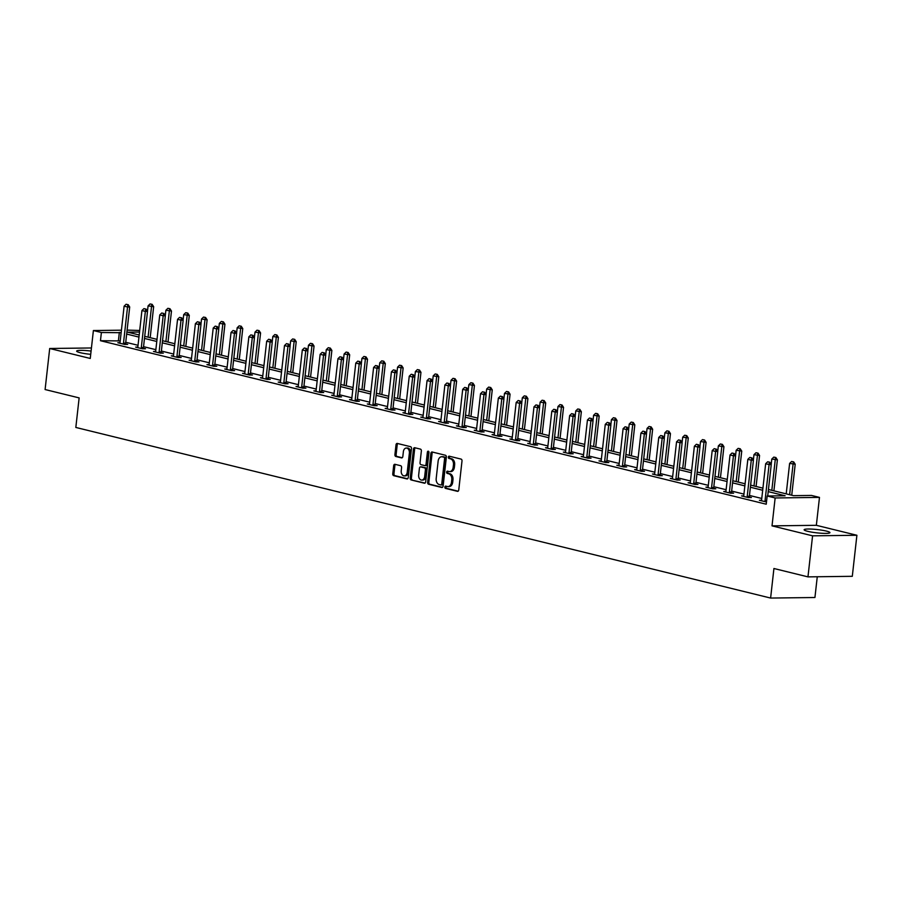 <?xml version="1.0" encoding="UTF-8"?>
<svg xmlns="http://www.w3.org/2000/svg" width="902" height="902" viewBox="0 0 902 902"><rect width="100%" height="100%" fill="white"/><g stroke="black" fill="none" stroke-linecap="round" stroke-linejoin="round"><path stroke-width="1.35" d="M444.878 487.08A1.15 0.801 -90.7 0 0 445.543 488.399L457.449 491.331A1.635 1.139 -90.7 0 0 458.757 489.989L462.004 460.99A1.635 1.139 -90.7 0 0 461.069 459.095L449.151 456.175A1.15 0.801 -90.7 0 0 448.903 458.43L450.448 458.814A5.232 3.631 -90.7 0 1 453.458 464.846L453.176 467.259A5.232 3.631 -90.7 0 1 449.658 471.611A5.232 3.631 -90.7 0 1 449.016 471.543L447.471 471.16A1.15 0.801 -90.7 0 0 447.223 473.415L448.756 473.798A5.232 3.631 -90.7 0 1 451.767 479.83L451.496 482.254A5.232 3.631 -90.7 0 1 447.978 486.595A5.232 3.631 -90.7 0 1 447.336 486.528L445.791 486.144A1.15 0.801 -90.7 0 0 444.878 487.08M446.422 486.302A1.15 0.801 -90.7 0 0 446.738 488.388L458.137 491.184M449.782 456.333A1.15 0.801 -90.7 0 0 450.098 458.419L451.643 458.791L450.448 458.814M448.102 471.318A1.15 0.801 -90.7 0 0 448.418 473.403L449.963 473.775L448.756 473.798M91.091 351.07A12.989 1.657 6.4 0 0 76.659 351.115A12.989 1.657 6.4 0 0 80.233 352.682A12.989 1.657 6.4 0 0 90.719 354.339M807.685 531.323A12.989 1.657 6.4 0 0 821.745 533.274A12.989 1.657 6.4 0 0 829.941 532.654A12.989 1.657 6.4 0 0 826.379 531.086A12.989 1.657 6.4 0 0 812.319 529.136A12.989 1.657 6.4 0 0 804.122 529.756A12.989 1.657 6.4 0 0 807.685 531.323M394.986 464.316A1.635 1.139 -90.7 0 0 393.678 465.646L392.765 473.787A1.635 1.139 -90.7 0 0 393.712 475.67L406.937 478.928A1.635 1.139 -90.7 0 0 408.245 477.586L411.492 448.576A1.635 1.139 -90.7 0 0 410.557 446.693L397.32 443.446A1.635 1.139 -90.7 0 0 396.023 444.776L394.918 454.608A1.635 1.139 -90.7 0 0 395.854 456.502L401.525 457.889A1.635 1.139 -90.7 0 0 402.822 456.547L403.374 451.676A4.375 3.033 -90.7 0 1 406.317 448.046A4.375 3.033 -90.7 0 1 409.373 453.154L407.23 472.242A4.375 3.033 -90.7 0 1 404.276 475.884A4.375 3.033 -90.7 0 1 401.232 470.776L401.582 467.586A1.635 1.139 -90.7 0 0 400.646 465.703L394.986 464.316M120.214 340.922L100.46 340.708L101.385 332.5L93.391 330.538L121.42 330.188M807.966 576.874L812.578 535.833L856.9 535.269L852.3 576.31L807.966 576.874L773.927 568.508L770.612 598.06L75.824 427.447L79.139 397.895L45.1 389.54L49.7 348.488L90.256 358.455L93.391 330.538M856.9 535.269L816.344 525.314L772.022 525.866L812.578 535.833M772.022 525.866L775.145 497.96L767.151 495.999L785.123 495.773L768.211 491.613M100.46 340.708L766.238 504.207L767.151 495.999M427.638 482.356A1.635 1.139 -90.7 0 0 428.574 484.239L441.811 487.486A1.635 1.139 -90.7 0 0 443.107 486.155L446.366 457.145A1.635 1.139 -90.7 0 0 445.43 455.262L432.193 452.003A1.635 1.139 -90.7 0 0 430.897 453.345L427.638 482.356L428.833 482.333A1.635 1.139 -90.7 0 0 429.78 484.227L442.499 487.351M424.38 483.201L411.143 479.954A1.635 1.139 -90.7 0 1 410.207 478.071L413.454 449.061A1.635 1.139 -90.7 0 1 414.762 447.73L420.422 449.117A1.635 1.139 -90.7 0 1 421.358 451L420.039 462.771A1.635 1.139 -90.7 0 0 420.986 464.654L424.741 465.579A1.635 1.139 -90.7 0 0 426.037 464.237L427.413 451.992A1.15 0.801 -90.7 0 1 428.98 452.376L425.676 481.871A1.635 1.139 -90.7 0 1 424.38 483.201L424.774 483.201M91.429 347.969L49.7 348.488M770.612 598.06L814.934 597.507L817.268 576.75M761.762 498.468L749.472 495.446M743.947 494.093L731.646 491.071M726.121 489.718L713.82 486.697M708.307 485.344L696.006 482.322M690.481 480.969L678.18 477.947M672.655 476.583L660.365 473.573M654.841 472.208L642.54 469.187M637.015 467.834L624.725 464.812M619.2 463.459L606.899 460.437M601.375 459.084L589.074 456.062M583.56 454.709L571.259 451.688M565.734 450.335L553.433 447.313M547.92 445.949L535.619 442.938M530.094 441.574L517.793 438.552M512.268 437.199L499.979 434.178M494.454 432.825L482.153 429.803M476.628 428.45L464.338 425.428M458.814 424.075L446.513 421.054M440.988 419.701L428.687 416.679M423.173 415.315L410.872 412.304M405.348 410.94L393.046 407.918M387.522 406.565L375.232 403.544M369.707 402.191L357.406 399.169M351.881 397.816L339.592 394.794M334.067 393.441L321.766 390.419M316.241 389.066L303.94 386.045M298.427 384.68L286.126 381.67M280.601 380.306L268.3 377.284M262.786 375.931L250.485 372.909M244.961 371.556L232.66 368.535M227.135 367.182L214.845 364.16M209.32 362.807L197.019 359.785M191.495 358.432L179.205 355.411M173.68 354.058L161.379 351.036M155.854 349.672L143.553 346.661M138.04 345.297L125.739 342.275M766.486 501.963L759.383 500.283L761.525 500.249M743.699 495.875L741.557 495.908L748.412 497.588L751.411 497.554L749.404 497.058M725.884 491.5L723.742 491.534L730.597 493.214L733.585 493.168L731.578 492.684M708.059 487.125L705.916 487.148L712.772 488.839L715.771 488.794L713.753 488.298M690.244 482.75L688.102 482.773L694.957 484.464L697.945 484.419L695.938 483.923M672.418 478.376L670.276 478.398L677.131 480.078L680.131 480.044L678.112 479.548M654.604 474.001L652.462 474.024L659.306 475.704L662.305 475.67L660.298 475.174M636.778 469.615L634.636 469.649L641.491 471.329L644.49 471.295L642.472 470.799M618.964 465.24L616.81 465.274L623.665 466.954L626.664 466.92L624.658 466.424M601.138 460.866L598.996 460.899L605.851 462.579L608.839 462.534L606.832 462.049M583.312 456.491L581.17 456.513L588.025 458.205L591.024 458.16L589.006 457.675M565.498 452.116L563.355 452.139L570.211 453.83L573.198 453.785L571.192 453.289M547.672 447.742L545.53 447.764L552.385 449.444L555.384 449.41L553.366 448.914M529.857 443.367L527.715 443.389L534.57 445.069L537.558 445.036L535.551 444.539M512.032 438.981L509.889 439.015L516.745 440.695L519.744 440.661L517.725 440.165M494.217 434.606L492.075 434.64L498.919 436.32L501.918 436.286L499.911 435.79M476.391 430.231L474.249 430.265L481.104 431.945L484.092 431.911L482.085 431.415M458.566 425.857L456.423 425.879L463.278 427.571L466.278 427.525L464.271 427.041M440.751 421.482L438.609 421.505L445.464 423.196L448.452 423.151L446.445 422.655M422.925 417.107L420.783 417.13L427.638 418.81L430.637 418.776L428.619 418.28M405.111 412.733L402.968 412.755L409.824 414.435L412.812 414.401L410.805 413.905M387.285 408.358L385.143 408.38L391.998 410.06L394.997 410.027L392.979 409.531M369.47 403.972L367.328 404.006L374.172 405.686L377.171 405.652L375.164 405.156M351.645 399.597L349.502 399.631L356.358 401.311L359.357 401.277L357.339 400.781M333.83 395.223L331.677 395.245L338.532 396.936L341.531 396.891L339.524 396.406M316.004 390.848L313.862 390.87L320.717 392.562L323.705 392.517L321.698 392.02M298.179 386.473L296.036 386.496L302.892 388.187L305.891 388.142L303.873 387.646M280.364 382.098L278.222 382.121L285.077 383.801L288.065 383.767L286.058 383.271M262.538 377.724L260.396 377.746L267.251 379.426L270.25 379.392L268.232 378.896M244.724 373.338L242.582 373.372L249.437 375.052L252.425 375.018L250.418 374.522M226.898 368.963L224.756 368.997L231.611 370.677L234.61 370.643L232.592 370.147M209.084 364.588L206.941 364.622L213.785 366.302L216.784 366.257L214.777 365.772M191.258 360.214L189.116 360.236L195.971 361.928L198.959 361.882L196.952 361.398M173.432 355.839L171.29 355.862L178.145 357.553L181.144 357.508L179.126 357.012M155.618 351.464L153.475 351.487L160.33 353.167L163.318 353.133L161.311 352.637M137.792 347.09L135.65 347.112L142.505 348.792L145.504 348.758L143.486 348.262M119.977 342.704L117.835 342.737L124.69 344.417L127.678 344.384L125.671 343.887M127.103 330.109L139.697 330.47M768.448 489.504L793.512 495.66L811.484 495.435L819.478 497.397L775.145 497.96M816.344 525.314L819.478 497.397M121.139 332.714L101.385 332.5M762.686 490.26L750.385 487.238M744.86 485.885L732.571 482.863M727.046 481.51L714.745 478.488M709.22 477.135L696.93 474.114M691.406 472.749L679.105 469.739M673.58 468.375L661.279 465.353M655.765 464L643.464 460.978M637.939 459.625L625.638 456.604M620.114 455.251L607.824 452.229M602.299 450.876L589.998 447.854M584.473 446.501L572.184 443.48M566.659 442.127L554.358 439.105M548.833 437.741L536.532 434.73M531.019 433.366L518.718 430.344M513.193 428.991L500.892 425.969M495.378 424.617L483.077 421.595M477.553 420.242L465.252 417.22M459.727 415.867L447.437 412.845M441.912 411.492L429.611 408.471M424.087 407.106L411.797 404.096M406.272 402.732L393.971 399.71M388.446 398.357L376.145 395.335M370.632 393.982L358.331 390.961M352.806 389.608L340.505 386.586M334.98 385.233L322.69 382.211M317.166 380.858L304.865 377.837M299.34 376.472L287.05 373.462M281.525 372.098L269.224 369.076M263.7 367.723L251.399 364.701M245.885 363.348L233.584 360.326M228.059 358.973L215.758 355.952M210.234 354.599L197.944 351.577M192.419 350.224L180.118 347.202M174.593 345.838L162.304 342.828M156.779 341.463L144.478 338.442M138.953 337.089L126.663 334.067M139.528 332.026L127.746 332.173L139.19 334.98M144.715 336.345L157.016 339.355M162.54 340.719L174.83 343.741M180.355 345.094L192.656 348.116M198.181 349.469L210.47 352.49M215.995 353.843L228.296 356.865M233.821 358.218L246.122 361.24M251.635 362.593L263.936 365.614M269.461 366.979L281.762 369.989M287.287 371.353L299.577 374.375M305.101 375.728L317.403 378.75M322.927 380.103L335.217 383.125M340.742 384.477L353.043 387.499M358.568 388.852L370.869 391.874M376.382 393.227L388.683 396.249M394.208 397.613L406.509 400.623M412.022 401.988L424.323 405.009M429.848 406.362L442.149 409.384M447.674 410.737L459.964 413.759M465.488 415.112L477.789 418.133M483.314 419.486L495.604 422.508M501.129 423.861L513.43 426.883M518.954 428.236L531.255 431.257M536.769 432.622L549.07 435.632M554.595 436.996L566.896 440.018M572.42 441.371L584.71 444.393M590.235 445.746L602.536 448.768M608.061 450.121L620.351 453.142M625.875 454.495L638.176 457.517M643.701 458.87L656.002 461.892M661.516 463.256L673.817 466.266M679.341 467.631L691.642 470.652M697.156 472.005L709.457 475.027M714.982 476.38L727.283 479.402M732.807 480.755L745.097 483.776M750.622 485.129L762.923 488.151M118.433 340.482L119.357 332.274M447.978 486.595L449.173 486.584A5.232 3.631 -90.7 0 0 452.703 482.232L451.496 482.254M449.963 473.775A5.232 3.631 -90.7 0 1 452.973 479.819L452.703 482.232M449.658 471.611L450.853 471.599A5.232 3.631 -90.7 0 0 454.382 467.247L453.176 467.259M451.643 458.791A5.232 3.631 -90.7 0 1 454.653 464.834L454.382 467.247M432.701 452.139A1.635 1.139 -90.7 0 0 432.092 453.334L428.833 482.333M440.83 484.926A1.15 0.801 -90.7 0 0 441.743 483.991L444.596 458.532A1.15 0.801 -90.7 0 0 443.942 457.213L442.318 456.807A5.232 3.631 -90.7 0 0 441.664 456.739A5.232 3.631 -90.7 0 0 438.147 461.091L436.196 478.488A5.232 3.631 -90.7 0 0 439.206 484.532L440.83 484.926M441.112 484.926L442.025 484.915A1.15 0.801 -90.7 0 0 442.938 483.979L441.743 483.991M441.664 456.739L442.871 456.716A5.232 3.631 -90.7 0 1 443.513 456.795L445.137 457.201A1.15 0.801 -90.7 0 1 445.791 458.52L442.938 483.979M425.056 483.066L411.143 479.954M415.27 447.854A1.635 1.139 -90.7 0 0 414.649 449.049L411.402 478.049A1.635 1.139 -90.7 0 0 412.338 479.943M425.135 465.567L425.936 465.567A1.635 1.139 -90.7 0 0 427.244 464.226L428.608 451.981L427.413 451.992M418.675 474.971A4.375 3.033 -90.7 0 0 421.73 480.089A4.375 3.033 -90.7 0 0 424.673 476.448L425.428 469.716A1.635 1.139 -90.7 0 0 424.481 467.834L420.727 466.909A1.635 1.139 -90.7 0 0 419.43 468.251L418.675 474.971M421.73 480.089L422.925 480.067A4.375 3.033 -90.7 0 0 425.868 476.436L424.673 476.448M421.527 466.898A1.635 1.139 -90.7 0 1 421.922 466.898L425.688 467.822A1.635 1.139 -90.7 0 1 426.623 469.705L425.868 476.436M404.276 475.884L405.483 475.873A4.375 3.033 -90.7 0 0 408.426 472.231L407.23 472.242M406.317 448.046L407.512 448.023A4.375 3.033 -90.7 0 1 410.568 453.131L408.426 472.231M397.838 443.57A1.635 1.139 -90.7 0 0 397.218 444.765L396.113 454.597A1.635 1.139 -90.7 0 0 397.06 456.48L402.202 457.742M395.493 464.44A1.635 1.139 -90.7 0 0 394.873 465.635L393.96 473.775A1.635 1.139 -90.7 0 0 394.907 475.658L407.625 478.782M791.731 495.232L795.203 464.237L789.622 463.425L786.206 493.868M793.692 461.903L791.618 461.486L793.692 461.903L795.203 464.237M789.633 494.713L793.332 461.903M789.622 463.425L791.618 461.486M767.715 495.987L771.244 464.541L769.09 464.564L765.043 500.689A1.669 1.161 -90.7 0 0 765.031 501.196L765.088 501.681M767.658 461.79L769.733 462.207L767.658 461.79L765.663 463.729L761.615 499.843A1.669 1.161 -90.7 0 1 761.502 500.328L761.344 500.768M769.372 462.207L769.09 464.564L765.663 463.729M771.244 464.541L769.733 462.207M773.905 490.846L777.389 459.862L771.796 459.05L771.199 464.462M775.867 457.528L773.792 457.111L775.867 457.528L777.389 459.862M771.819 490.338L775.506 457.528M771.796 459.05L773.792 457.111M756.09 486.471L759.563 455.487L753.982 454.664L753.373 460.088M758.052 453.154L755.977 452.736L758.052 453.154L759.563 455.487M753.993 485.964L757.691 453.154M753.982 454.664L755.977 452.736M751.546 457.833L749.833 457.415L751.546 457.833L751.265 460.189L753.429 460.167L749.37 496.28A1.669 1.161 -90.7 0 0 749.37 496.788L749.449 497.577M743.53 496.382L743.676 495.953A1.669 1.161 -90.7 0 0 743.789 495.469L747.837 459.343L751.265 460.189L747.217 496.303A1.669 1.161 -90.7 0 0 747.217 496.822L747.262 497.306M749.833 457.415L747.837 459.343M753.429 460.167L751.907 457.833M733.732 453.458L732.018 453.041L733.732 453.458L733.45 455.814L735.604 455.792L731.556 491.906A1.669 1.161 -90.7 0 0 731.556 492.413L731.635 493.202M725.704 492.007L725.862 491.579A1.669 1.161 -90.7 0 0 725.963 491.094L730.022 454.969L733.45 455.814L729.391 491.928A1.669 1.161 -90.7 0 0 729.391 492.447L729.447 492.932M732.018 453.041L730.022 454.969M735.604 455.792L734.093 453.458M738.264 482.096L741.748 451.113L736.156 450.29L735.547 455.713M740.226 448.779L738.152 448.362L740.226 448.779L741.748 451.113M736.167 481.589L739.865 448.779M736.156 450.29L738.152 448.362M720.45 477.722L723.923 446.727L718.342 445.915L717.733 451.327M722.412 444.393L720.337 443.987L722.412 444.393L723.923 446.727M718.353 477.203L722.051 444.404M718.342 445.915L720.337 443.987M702.624 473.347L706.097 442.352L700.516 441.54L699.907 446.952M704.586 440.018L702.511 439.601L704.586 440.018L706.097 442.352M700.527 472.828L704.225 440.029M700.516 441.54L702.511 439.601M715.906 449.083L714.192 448.666L715.906 449.083L715.624 451.44L717.778 451.406L713.73 487.531A1.669 1.161 -90.7 0 0 713.73 488.038L713.809 488.828M707.89 487.632L708.036 487.193A1.669 1.161 -90.7 0 0 708.149 486.719L712.197 450.594L715.624 451.44L711.577 487.554A1.669 1.161 -90.7 0 0 711.577 488.061L711.622 488.557M714.192 448.666L712.197 450.594M717.778 451.406L716.267 449.072M698.092 444.709L696.378 444.28L698.092 444.709L697.81 447.065L699.963 447.031L695.916 483.156A1.669 1.161 -90.7 0 0 695.904 483.664L695.994 484.442M690.064 483.258L690.222 482.818A1.669 1.161 -90.7 0 0 690.323 482.333L694.382 446.219L697.81 447.065L693.751 483.179A1.669 1.161 -90.7 0 0 693.751 483.686L693.807 484.171M696.378 444.28L694.382 446.219M699.963 447.031L698.441 444.697M680.266 440.334L678.552 439.905L680.266 440.334L679.984 442.69L682.137 442.656L678.09 478.77A1.669 1.161 -90.7 0 0 678.09 479.289L678.169 480.067M672.238 478.883L672.396 478.443A1.669 1.161 -90.7 0 0 672.509 477.959L676.556 441.845L679.984 442.69L675.936 478.804A1.669 1.161 -90.7 0 0 675.936 479.312L675.981 479.796M678.552 439.905L676.556 441.845M682.137 442.656L680.627 440.323M662.44 435.948L660.726 435.531L662.44 435.948L662.169 438.304L664.323 438.282L660.264 474.396A1.669 1.161 -90.7 0 0 660.264 474.914L660.343 475.692M654.424 474.508L654.581 474.069A1.669 1.161 -90.7 0 0 654.683 473.584L658.742 437.47L662.169 438.304L658.11 474.429A1.669 1.161 -90.7 0 0 658.11 474.937L658.156 475.422M660.726 435.531L658.742 437.47M664.323 438.282L662.801 435.948M644.626 431.573L642.912 431.156L644.626 431.573L644.344 433.93L646.497 433.907L642.449 470.021A1.669 1.161 -90.7 0 0 642.449 470.528L642.528 471.318M636.598 470.134L636.756 469.694A1.669 1.161 -90.7 0 0 636.868 469.209L640.916 433.095L644.344 433.93L640.296 470.055A1.669 1.161 -90.7 0 0 640.285 470.562L640.341 471.047M642.912 431.156L640.916 433.095M646.497 433.907L644.986 431.573M626.8 427.198L625.086 426.781L626.8 427.198L626.518 429.555L628.683 429.532L624.624 465.646A1.669 1.161 -90.7 0 0 624.624 466.154L624.703 466.943M618.783 465.759L618.93 465.319A1.669 1.161 -90.7 0 0 619.043 464.834L623.09 428.709L626.518 429.555L622.47 465.669A1.669 1.161 -90.7 0 0 622.47 466.187L622.515 466.672M625.086 426.781L623.09 428.709M628.683 429.532L627.161 427.198M608.985 422.824L607.271 422.407L608.985 422.824L608.703 425.18L610.857 425.158L606.809 461.272A1.669 1.161 -90.7 0 0 606.809 461.779L606.888 462.568M600.957 461.373L601.115 460.945A1.669 1.161 -90.7 0 0 601.228 460.46L605.276 424.335L608.703 425.18L604.656 461.294A1.669 1.161 -90.7 0 0 604.644 461.813L604.701 462.298M607.271 422.407L605.276 424.335M610.857 425.158L609.346 422.824M591.16 418.449L589.446 418.032L591.16 418.449L590.878 420.806L593.042 420.772L588.983 456.897A1.669 1.161 -90.7 0 0 588.983 457.404L589.062 458.193M583.143 456.998L583.29 456.57A1.669 1.161 -90.7 0 0 583.402 456.085L587.45 419.96L590.878 420.806L586.83 456.919A1.669 1.161 -90.7 0 0 586.83 457.427L586.875 457.923M589.446 418.032L587.45 419.96M593.042 420.772L591.52 418.438M573.345 414.074L571.631 413.646L573.345 414.074L573.063 416.431L575.217 416.397L571.169 452.522A1.669 1.161 -90.7 0 0 571.158 453.029L571.248 453.807M565.317 452.624L565.475 452.184A1.669 1.161 -90.7 0 0 565.577 451.699L569.636 415.585L573.063 416.431L569.004 452.545A1.669 1.161 -90.7 0 0 569.004 453.052L569.061 453.548M571.631 413.646L569.636 415.585M575.217 416.397L573.706 414.063M555.519 409.7L553.805 409.271L555.519 409.7L555.237 412.056L557.391 412.022L553.343 448.147A1.669 1.161 -90.7 0 0 553.343 448.655L553.422 449.433M547.491 448.249L547.649 447.809A1.669 1.161 -90.7 0 0 547.762 447.324L551.81 411.211L555.237 412.056L551.19 448.17A1.669 1.161 -90.7 0 0 551.19 448.677L551.235 449.162M553.805 409.271L551.81 411.211M557.391 412.022L555.88 409.688M537.705 405.314L535.991 404.897L537.705 405.314L537.423 407.67L539.576 407.648L535.529 443.761A1.669 1.161 -90.7 0 0 535.517 444.28L535.608 445.058M529.677 443.874L529.835 443.434A1.669 1.161 -90.7 0 0 529.936 442.95L533.995 406.836L537.423 407.67L533.364 443.795A1.669 1.161 -90.7 0 0 533.364 444.303L533.42 444.787M535.991 404.897L533.995 406.836M539.576 407.648L538.054 405.314M519.879 400.939L518.165 400.522L519.879 400.939L519.597 403.295L521.751 403.273L517.703 439.387A1.669 1.161 -90.7 0 0 517.703 439.905L517.782 440.683M511.851 439.5L512.009 439.06A1.669 1.161 -90.7 0 0 512.122 438.575L516.169 402.461L519.597 403.295L515.549 439.421A1.669 1.161 -90.7 0 0 515.549 439.928L515.594 440.413M518.165 400.522L516.169 402.461M521.751 403.273L520.24 400.939M502.053 396.564L500.339 396.147L502.053 396.564L501.771 398.921L503.936 398.898L499.877 435.012A1.669 1.161 -90.7 0 0 499.877 435.519L499.956 436.309M494.037 435.125L494.183 434.685A1.669 1.161 -90.7 0 0 494.296 434.2L498.344 398.086L501.771 398.921L497.724 435.046A1.669 1.161 -90.7 0 0 497.724 435.553L497.769 436.038M500.339 396.147L498.344 398.086M503.936 398.898L502.414 396.564M484.239 392.19L482.525 391.772L484.239 392.19L483.957 394.546L486.11 394.524L482.063 430.637A1.669 1.161 -90.7 0 0 482.063 431.145L482.142 431.934M476.211 430.739L476.369 430.31A1.669 1.161 -90.7 0 0 476.481 429.826L480.529 393.7L483.957 394.546L479.909 430.66A1.669 1.161 -90.7 0 0 479.898 431.179L479.954 431.663M482.525 391.772L480.529 393.7M486.11 394.524L484.599 392.19M466.413 387.815L464.699 387.398L466.413 387.815L466.131 390.171L468.296 390.138L464.237 426.263A1.669 1.161 -90.7 0 0 464.237 426.77L464.316 427.559M458.396 426.364L458.543 425.936A1.669 1.161 -90.7 0 0 458.656 425.451L462.703 389.326L466.131 390.171L462.083 426.285A1.669 1.161 -90.7 0 0 462.083 426.804L462.128 427.289M464.699 387.398L462.703 389.326M468.296 390.138L466.774 387.815M448.598 383.44L446.885 383.012L448.598 383.44L448.317 385.797L450.47 385.763L446.422 421.888A1.669 1.161 -90.7 0 0 446.422 422.395L446.501 423.173M440.571 421.989L440.728 421.55A1.669 1.161 -90.7 0 0 440.83 421.065L444.889 384.951L448.317 385.797L444.258 421.91A1.669 1.161 -90.7 0 0 444.258 422.418L444.314 422.914M446.885 383.012L444.889 384.951M450.47 385.763L448.959 383.429M430.773 379.065L429.059 378.637L430.773 379.065L430.491 381.422L432.644 381.388L428.597 417.513A1.669 1.161 -90.7 0 0 428.597 418.021L428.675 418.799M422.756 417.615L422.903 417.175A1.669 1.161 -90.7 0 0 423.015 416.69L427.063 380.576L430.491 381.422L426.443 417.536A1.669 1.161 -90.7 0 0 426.443 418.043L426.488 418.528M429.059 378.637L427.063 380.576M432.644 381.388L431.133 379.054M412.958 374.691L411.244 374.262L412.958 374.691L412.676 377.036L414.83 377.013L410.782 413.127A1.669 1.161 -90.7 0 0 410.771 413.646L410.861 414.424M404.93 413.24L405.088 412.8A1.669 1.161 -90.7 0 0 405.19 412.315L409.249 376.202L412.676 377.036L408.617 413.161A1.669 1.161 -90.7 0 0 408.617 413.668L408.674 414.153M411.244 374.262L409.249 376.202M414.83 377.013L413.308 374.68M395.132 370.305L393.419 369.888L395.132 370.305L394.85 372.661L397.004 372.639L392.956 408.753A1.669 1.161 -90.7 0 0 392.956 409.271L393.035 410.049M387.105 408.865L387.262 408.426A1.669 1.161 -90.7 0 0 387.375 407.941L391.423 371.827L394.85 372.661L390.803 408.786A1.669 1.161 -90.7 0 0 390.803 409.294L390.848 409.779M393.419 369.888L391.423 371.827M397.004 372.639L395.493 370.305M684.81 468.972L688.282 437.977L682.701 437.166L682.092 442.578M686.76 435.643L684.697 435.226L686.76 435.643L688.282 437.977M682.713 468.454L686.411 435.655M682.701 437.166L684.697 435.226M666.984 464.598L670.457 433.603L664.875 432.791L664.267 438.203M668.946 431.269L666.871 430.852L668.946 431.269L670.457 433.603M664.887 464.079L668.585 431.269M664.875 432.791L666.871 430.852M649.158 460.212L652.642 429.228L647.061 428.416L646.452 433.828M651.12 426.894L649.045 426.477L651.12 426.894L652.642 429.228M647.072 459.704L650.759 426.894M647.061 428.416L649.045 426.477M631.344 455.837L634.816 424.853L629.235 424.03L628.626 429.453M633.305 422.519L631.231 422.102L633.305 422.519L634.816 424.853M629.246 455.33L632.945 422.519M629.235 424.03L631.231 422.102M613.518 451.462L617.002 420.479L611.409 419.655L610.812 425.079M615.48 418.145L613.405 417.727L615.48 418.145L617.002 420.479M611.421 450.955L615.119 418.145M611.409 419.655L613.405 417.727M595.703 447.088L599.176 416.093L593.595 415.281L592.986 420.693M597.665 413.759L595.591 413.353L597.665 413.759L599.176 416.093M593.606 446.569L597.304 413.77M593.595 415.281L595.591 413.353M577.878 442.713L581.35 411.718L575.769 410.906L575.16 416.318M579.839 409.384L577.765 408.967L579.839 409.384L581.35 411.718M575.78 442.194L579.479 409.395M575.769 410.906L577.765 408.967M560.063 438.338L563.536 407.343L557.955 406.531L557.346 411.943M562.014 405.009L559.95 404.592L562.014 405.009L563.536 407.343M557.966 437.82L561.664 405.021M557.955 406.531L559.95 404.592M542.237 433.963L545.71 402.968L540.129 402.157L539.52 407.569M544.199 400.635L542.125 400.217L544.199 400.635L545.71 402.968M540.14 433.445L543.838 400.635M540.129 402.157L542.125 400.217M524.412 429.577L527.895 398.594L522.314 397.782L521.706 403.194M526.373 396.26L524.299 395.843L526.373 396.26L527.895 398.594M522.326 429.07L526.013 396.26M522.314 397.782L524.299 395.843M506.597 425.203L510.07 394.219L504.489 393.407L503.88 398.819M508.559 391.885L506.484 391.468L508.559 391.885L510.07 394.219M504.5 424.695L508.198 391.885M504.489 393.407L506.484 391.468M488.771 420.828L492.255 389.844L486.663 389.021L486.065 394.445M490.733 387.51L488.658 387.093L490.733 387.51L492.255 389.844M486.674 420.321L490.372 387.51M486.663 389.021L488.658 387.093M470.957 416.453L474.429 385.458L468.848 384.647L468.239 390.059M472.919 383.136L470.844 382.719L472.919 383.136L474.429 385.458M468.86 415.935L472.558 383.136M468.848 384.647L470.844 382.719M453.131 412.079L456.615 381.084L451.023 380.272L450.414 385.684M455.093 378.75L453.018 378.333L455.093 378.75L456.615 381.084M451.034 411.56L454.732 378.761M451.023 380.272L453.018 378.333M435.316 407.704L438.789 376.709L433.208 375.897L432.599 381.309M437.278 374.375L435.204 373.958L437.278 374.375L438.789 376.709M433.219 407.185L436.918 374.386M433.208 375.897L435.204 373.958M417.491 403.329L420.963 372.334L415.382 371.523L414.773 376.935M419.453 370L417.378 369.583L419.453 370L420.963 372.334M415.394 402.811L419.092 370.012M415.382 371.523L417.378 369.583M399.676 398.955L403.149 367.96L397.568 367.148L396.959 372.56M401.627 365.626L399.563 365.209L401.627 365.626L403.149 367.96M397.579 398.436L401.277 365.626M397.568 367.148L399.563 365.209M381.85 394.569L385.323 363.585L379.742 362.773L379.133 368.185M383.812 361.251L381.738 360.834L383.812 361.251L385.323 363.585M379.753 394.061L383.451 361.251M379.742 362.773L381.738 360.834M364.025 390.194L367.509 359.21L361.928 358.387L361.319 363.81M365.987 356.876L363.912 356.459L365.987 356.876L367.509 359.21M361.939 389.687L365.626 356.876M361.928 358.387L363.912 356.459M346.21 385.819L349.683 354.824L344.102 354.012L343.493 359.436M348.172 352.502L346.097 352.084L348.172 352.502L349.683 354.824M344.113 385.301L347.811 352.502M344.102 354.012L346.097 352.084M377.307 365.93L375.593 365.513L377.307 365.93L377.025 368.287L379.19 368.264L375.131 404.378A1.669 1.161 -90.7 0 0 375.131 404.885L375.209 405.674M369.29 404.491L369.448 404.051A1.669 1.161 -90.7 0 0 369.549 403.566L373.608 367.452L377.025 368.287L372.977 404.412A1.669 1.161 -90.7 0 0 372.977 404.919L373.022 405.404M375.593 365.513L373.608 367.452M379.19 368.264L377.667 365.93M359.492 361.555L357.778 361.138L359.492 361.555L359.21 363.912L361.364 363.889L357.316 400.003A1.669 1.161 -90.7 0 0 357.316 400.511L357.395 401.3M351.464 400.105L351.622 399.676A1.669 1.161 -90.7 0 0 351.735 399.191L355.783 363.066L359.21 363.912L355.162 400.026A1.669 1.161 -90.7 0 0 355.151 400.544L355.208 401.029M357.778 361.138L355.783 363.066M361.364 363.889L359.853 361.555M341.666 357.181L339.953 356.764L341.666 357.181L341.384 359.537L343.549 359.515L339.49 395.628A1.669 1.161 -90.7 0 0 339.49 396.136L339.569 396.925M333.65 395.73L333.796 395.302A1.669 1.161 -90.7 0 0 333.909 394.817L337.957 358.692L341.384 359.537L337.337 395.651A1.669 1.161 -90.7 0 0 337.337 396.17L337.382 396.654M339.953 356.764L337.957 358.692M343.549 359.515L342.027 357.181M323.852 352.806L322.138 352.389L323.852 352.806L323.57 355.162L325.723 355.129L321.676 391.254A1.669 1.161 -90.7 0 0 321.676 391.761L321.755 392.539M315.824 391.355L315.982 390.916A1.669 1.161 -90.7 0 0 316.095 390.431L320.142 354.317L323.57 355.162L319.511 391.276A1.669 1.161 -90.7 0 0 319.511 391.784L319.567 392.28M322.138 352.389L320.142 354.317M325.723 355.129L324.213 352.795M328.384 381.445L331.868 350.45L326.276 349.638L325.678 355.05M330.346 348.116L328.272 347.698L330.346 348.116L331.868 350.45M326.287 380.926L329.985 348.127M326.276 349.638L328.272 347.698M310.57 377.07L314.043 346.075L308.461 345.263L307.853 350.675M312.532 343.741L310.457 343.324L312.532 343.741L314.043 346.075M308.473 376.551L312.171 343.752M308.461 345.263L310.457 343.324M292.744 372.695L296.217 341.7L290.636 340.888L290.027 346.3M294.706 339.366L292.631 338.949L294.706 339.366L296.217 341.7M290.647 372.176L294.345 339.377M290.636 340.888L292.631 338.949M274.93 368.32L278.402 337.325L272.821 336.514L272.212 341.926M276.88 334.992L274.817 334.574L276.88 334.992L278.402 337.325M272.832 367.802L276.531 334.992M272.821 336.514L274.817 334.574M257.104 363.934L260.577 332.951L254.995 332.139L254.387 337.551M259.066 330.617L256.991 330.2L259.066 330.617L260.577 332.951M255.007 363.427L258.705 330.617M254.995 332.139L256.991 330.2M239.278 359.56L242.762 328.576L237.181 327.753L236.572 333.176M241.24 326.242L239.165 325.825L241.24 326.242L242.762 328.576M237.192 359.052L240.879 326.242M237.181 327.753L239.165 325.825M221.464 355.185L224.936 324.201L219.355 323.378L218.746 328.802M223.425 321.867L221.351 321.45L223.425 321.867L224.936 324.201M219.366 354.678L223.065 321.867M219.355 323.378L221.351 321.45M203.638 350.81L207.122 319.815L201.529 319.004L200.932 324.416M205.6 317.481L203.525 317.076L205.6 317.481L207.122 319.815M201.541 350.292L205.239 317.493M201.529 319.004L203.525 317.076M306.026 348.431L304.312 348.003L306.026 348.431L305.744 350.788L307.909 350.754L303.85 386.879A1.669 1.161 -90.7 0 0 303.85 387.386L303.929 388.164M298.01 386.981L298.156 386.541A1.669 1.161 -90.7 0 0 298.269 386.056L302.317 349.942L305.744 350.788L301.696 386.902A1.669 1.161 -90.7 0 0 301.696 387.409L301.742 387.894M304.312 348.003L302.317 349.942M307.909 350.754L306.387 348.42M288.212 344.057L286.498 343.628L288.212 344.057L287.93 346.413L290.083 346.379L286.035 382.493A1.669 1.161 -90.7 0 0 286.024 383.012L286.114 383.79M280.184 382.606L280.342 382.166A1.669 1.161 -90.7 0 0 280.443 381.681L284.502 345.567L287.93 346.413L283.871 382.527A1.669 1.161 -90.7 0 0 283.871 383.034L283.927 383.519M286.498 343.628L284.502 345.567M290.083 346.379L288.561 344.045M270.386 339.671L268.672 339.253L270.386 339.671L270.104 342.027L272.257 342.005L268.21 378.118A1.669 1.161 -90.7 0 0 268.21 378.637L268.289 379.415M262.358 378.231L262.516 377.791A1.669 1.161 -90.7 0 0 262.629 377.307L266.676 341.193L270.104 342.027L266.056 378.152A1.669 1.161 -90.7 0 0 266.056 378.66L266.101 379.144M268.672 339.253L266.676 341.193M272.257 342.005L270.747 339.671M252.56 335.296L250.857 334.879L252.56 335.296L252.289 337.652L254.443 337.63L250.395 373.744A1.669 1.161 -90.7 0 0 250.384 374.251L250.474 375.04M244.543 373.856L244.701 373.417A1.669 1.161 -90.7 0 0 244.803 372.932L248.862 336.818L252.289 337.652L248.23 373.778A1.669 1.161 -90.7 0 0 248.23 374.285L248.287 374.77M250.857 334.879L248.862 336.818M254.443 337.63L252.921 335.296M234.745 330.921L233.032 330.504L234.745 330.921L234.464 333.278L236.617 333.255L232.569 369.369A1.669 1.161 -90.7 0 0 232.569 369.876L232.648 370.666M226.718 369.47L226.876 369.042A1.669 1.161 -90.7 0 0 226.988 368.557L231.036 332.432L234.464 333.278L230.416 369.392A1.669 1.161 -90.7 0 0 230.405 369.91L230.461 370.395M233.032 330.504L231.036 332.432M236.617 333.255L235.106 330.921M216.92 326.547L215.206 326.129L216.92 326.547L216.638 328.903L218.803 328.88L214.744 364.994A1.669 1.161 -90.7 0 0 214.744 365.502L214.823 366.291M208.903 365.096L209.05 364.667A1.669 1.161 -90.7 0 0 209.163 364.183L213.21 328.057L216.638 328.903L212.59 365.017A1.669 1.161 -90.7 0 0 212.59 365.535L212.635 366.02M215.206 326.129L213.21 328.057M218.803 328.88L217.281 326.547M199.105 322.172L197.391 321.755L199.105 322.172L198.823 324.528L200.977 324.495L196.929 360.62A1.669 1.161 -90.7 0 0 196.929 361.127L197.008 361.916M191.077 360.721L191.235 360.281A1.669 1.161 -90.7 0 0 191.348 359.808L195.396 323.683L198.823 324.528L194.776 360.642A1.669 1.161 -90.7 0 0 194.764 361.15L194.821 361.646M197.391 321.755L195.396 323.683M200.977 324.495L199.466 322.161M181.279 317.797L179.566 317.369L181.279 317.797L180.998 320.154L183.162 320.12L179.103 356.245A1.669 1.161 -90.7 0 0 179.103 356.752L179.182 357.53M173.263 356.346L173.41 355.907A1.669 1.161 -90.7 0 0 173.522 355.422L177.57 319.308L180.998 320.154L176.95 356.267A1.669 1.161 -90.7 0 0 176.95 356.775L176.995 357.26M179.566 317.369L177.57 319.308M183.162 320.12L181.64 317.786M185.823 346.436L189.296 315.441L183.715 314.629L183.106 320.041M187.785 313.107L185.711 312.69L187.785 313.107L189.296 315.441M183.726 345.917L187.424 313.118M183.715 314.629L185.711 312.69M163.465 313.422L161.751 312.994L163.465 313.422L163.183 315.779L165.337 315.745L161.289 351.859A1.669 1.161 -90.7 0 0 161.278 352.378L161.368 353.156M155.437 351.972L155.595 351.532A1.669 1.161 -90.7 0 0 155.696 351.047L159.755 314.933L163.183 315.779L159.124 351.893A1.669 1.161 -90.7 0 0 159.124 352.4L159.18 352.885M161.751 312.994L159.755 314.933M165.337 315.745L163.826 313.411M167.998 342.061L171.481 311.066L165.889 310.254L165.28 315.666M169.959 308.732L167.885 308.315L169.959 308.732L171.481 311.066M165.9 341.542L169.599 308.743M165.889 310.254L167.885 308.315M145.639 309.036L143.925 308.619L145.639 309.036L145.357 311.393L147.511 311.37L143.463 347.484A1.669 1.161 -90.7 0 0 143.463 348.003L143.542 348.781M137.623 347.597L137.769 347.157A1.669 1.161 -90.7 0 0 137.882 346.672L141.93 310.559L145.357 311.393L141.31 347.518A1.669 1.161 -90.7 0 0 141.31 348.025L141.355 348.51M143.925 308.619L141.93 310.559M147.511 311.37L146 309.036M150.183 337.686L153.656 306.691L148.075 305.879L147.466 311.291M152.145 304.357L150.07 303.94L152.145 304.357L153.656 306.691M148.086 337.168L151.784 304.357M148.075 305.879L150.07 303.94M127.825 304.662L126.111 304.245L127.825 304.662L127.543 307.018L129.696 306.996L125.649 343.11A1.669 1.161 -90.7 0 0 125.637 343.617L125.728 344.406M119.797 343.222L119.955 342.783A1.669 1.161 -90.7 0 0 120.056 342.298L124.115 306.184L127.543 307.018L123.484 343.143A1.669 1.161 -90.7 0 0 123.484 343.651L123.54 344.136M126.111 304.245L124.115 306.184M129.696 306.996L128.174 304.662M446.738 488.388L445.543 488.399M450.098 458.419L448.903 458.43M448.418 473.403L447.223 473.415M452.973 479.819L451.767 479.83M454.653 464.834L453.458 464.846M432.092 453.334L430.897 453.345M429.78 484.227L428.574 484.239M445.791 458.52L444.596 458.532M445.137 457.201L443.942 457.213M443.513 456.795L442.318 456.807M411.402 478.049L410.207 478.071M414.649 449.049L413.454 449.061M427.244 464.226L426.037 464.237M426.623 469.705L425.428 469.716M425.688 467.822L424.481 467.834M421.922 466.898L420.727 466.909M410.568 453.131L409.373 453.154M397.06 456.48L395.854 456.502M396.113 454.597L394.918 454.608M397.218 444.765L396.023 444.776M394.907 475.658L393.712 475.67M393.96 473.775L392.765 473.787M394.873 465.635L393.678 465.646M765.031 501.196L766.576 501.174M765.043 500.689L766.632 500.666M747.217 496.822L749.37 496.788M747.217 496.303L749.37 496.28M729.391 492.447L731.556 492.413M729.391 491.928L731.556 491.906M711.577 488.061L713.73 488.038M711.577 487.554L713.73 487.531M693.751 483.686L695.904 483.664M693.751 483.179L695.916 483.156M675.936 479.312L678.09 479.289M675.936 478.804L678.09 478.77M658.11 474.937L660.264 474.914M658.11 474.429L660.264 474.396M640.285 470.562L642.449 470.528M640.296 470.055L642.449 470.021M622.47 466.187L624.624 466.154M622.47 465.669L624.624 465.646M604.644 461.813L606.809 461.779M604.656 461.294L606.809 461.272M586.83 457.427L588.983 457.404M586.83 456.919L588.983 456.897M569.004 453.052L571.158 453.029M569.004 452.545L571.169 452.522M551.19 448.677L553.343 448.655M551.19 448.17L553.343 448.147M533.364 444.303L535.517 444.28M533.364 443.795L535.529 443.761M515.549 439.928L517.703 439.905M515.549 439.421L517.703 439.387M497.724 435.553L499.877 435.519M497.724 435.046L499.877 435.012M479.898 431.179L482.063 431.145M479.909 430.66L482.063 430.637M462.083 426.804L464.237 426.77M462.083 426.285L464.237 426.263M444.258 422.418L446.422 422.395M444.258 421.91L446.422 421.888M426.443 418.043L428.597 418.021M426.443 417.536L428.597 417.513M408.617 413.668L410.771 413.646M408.617 413.161L410.782 413.127M390.803 409.294L392.956 409.271M390.803 408.786L392.956 408.753M372.977 404.919L375.131 404.885M372.977 404.412L375.131 404.378M355.151 400.544L357.316 400.511M355.162 400.026L357.316 400.003M337.337 396.17L339.49 396.136M337.337 395.651L339.49 395.628M319.511 391.784L321.676 391.761M319.511 391.276L321.676 391.254M301.696 387.409L303.85 387.386M301.696 386.902L303.85 386.879M283.871 383.034L286.024 383.012M283.871 382.527L286.035 382.493M266.056 378.66L268.21 378.637M266.056 378.152L268.21 378.118M248.23 374.285L250.384 374.251M248.23 373.778L250.395 373.744M230.405 369.91L232.569 369.876M230.416 369.392L232.569 369.369M212.59 365.535L214.744 365.502M212.59 365.017L214.744 364.994M194.764 361.15L196.929 361.127M194.776 360.642L196.929 360.62M176.95 356.775L179.103 356.752M176.95 356.267L179.103 356.245M159.124 352.4L161.278 352.378M159.124 351.893L161.289 351.859M141.31 348.025L143.463 348.003M141.31 347.518L143.463 347.484M123.484 343.651L125.637 343.617M123.484 343.143L125.649 343.11M442.172 484.926L440.977 484.949M426.139 465.59L424.943 465.601M421.73 466.875L420.524 466.886"/></g></svg>
